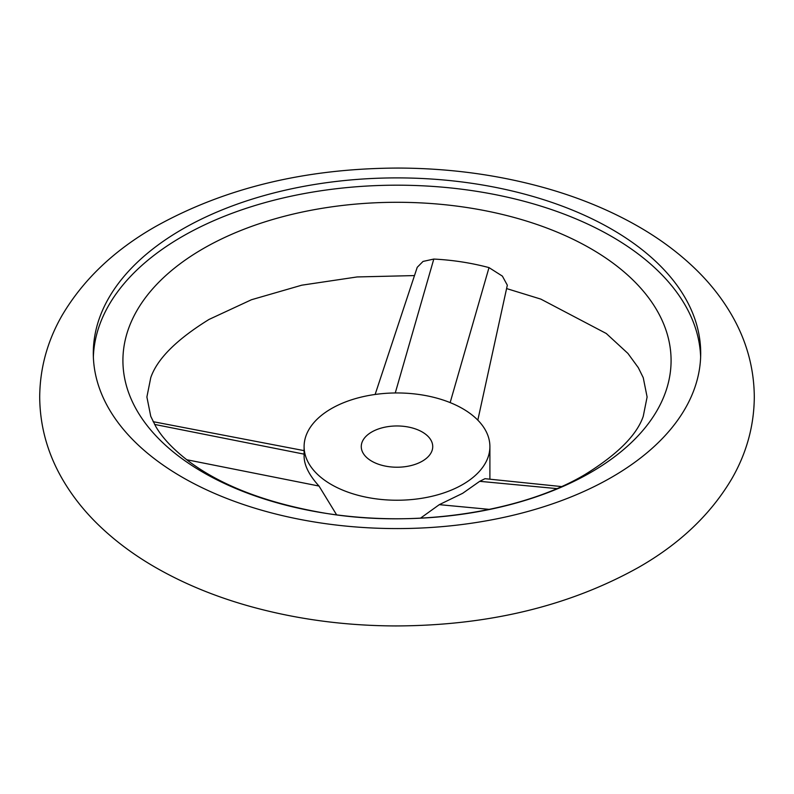 <?xml version="1.0" encoding="UTF-8"?>
<svg xmlns="http://www.w3.org/2000/svg" width="794" height="794" viewBox="0 0 794 794"><rect width="100%" height="100%" fill="white"/><g stroke="black" fill="none" stroke-linecap="round" stroke-linejoin="round"><path stroke-width="1.19" d="M375.125 394.469L417.227 267.31L423.033 261.434L433.802 259.062C452.749 260.025 471.15 262.874 489.005 267.608L502.394 276.123L507.326 285.185L477.819 420.155M182.253 229.258A303.705 175.345 180 0 1 513.222 191.245A303.705 175.345 180 0 1 700.705 353.241A303.705 175.345 180 0 1 611.747 477.224A303.705 175.345 180 0 1 280.778 515.237A303.705 175.345 180 0 1 93.295 353.241A303.705 175.345 180 0 1 182.253 229.258M590.805 472.42A274.079 158.234 0 0 0 590.805 248.641A274.079 158.234 0 0 0 203.195 248.641A274.079 158.234 0 0 0 203.195 472.42A274.079 158.234 0 0 0 590.805 472.42M700.636 356.883A303.705 175.345 0 0 0 510.294 197.845A303.705 175.345 0 0 0 182.253 236.543A303.705 175.345 0 0 0 93.364 356.883M371.731 432.005A35.73 20.624 0 0 0 361.27 446.595A35.73 20.624 0 0 0 383.323 465.651A35.73 20.624 0 0 0 422.269 461.185A35.73 20.624 0 0 0 432.73 446.595A35.73 20.624 0 0 0 410.677 427.539A35.73 20.624 0 0 0 371.731 432.005M462.694 484.519A92.898 53.635 0 0 0 489.898 446.595A92.898 53.635 0 0 0 432.551 397.04A92.898 53.635 0 0 0 331.306 408.672A92.898 53.635 0 0 0 304.102 446.595A92.898 53.635 0 0 0 361.449 496.151A92.898 53.635 0 0 0 462.694 484.519M420.492 518.164L439.3 504.656L462.694 493.292L479.705 481.323L484.985 478.693L561.388 486.563M304.102 446.595L304.102 456.441C304.231 465.413 309.203 475.278 319.009 486.047L336.616 514.84M395.263 392.97L433.802 259.062M450.148 402.608L489.005 267.608M304.102 454.148L154.602 424.423M319.009 486.047L186.729 459.736M439.3 504.656L489.501 509.391M479.705 481.323L556.763 488.598M39.7 397C39.918 425.673 47.322 452.769 61.912 478.286C71.261 494.583 82.973 509.659 97.047 523.524C113.522 539.721 132.598 554.123 154.274 566.717C182.213 582.915 213.308 595.907 247.539 605.673C294.584 619.002 343.971 625.761 395.69 625.94C488.171 625.652 569.119 606.14 638.545 567.402C679.813 543.85 710.997 514.145 732.088 478.286C746.678 452.769 754.082 425.673 754.3 397C754.082 368.327 746.678 341.231 732.088 315.714C722.739 299.417 711.027 284.341 696.953 270.476C680.478 254.279 661.402 239.877 639.726 227.282C611.787 211.085 580.692 198.093 546.461 188.327C499.416 174.998 450.029 168.239 398.31 168.06C305.829 168.348 224.881 187.86 155.455 226.598C114.187 250.15 83.003 279.855 61.912 315.714C47.322 341.231 39.918 368.327 39.7 397M506.582 288.569L540.833 299.11L606.279 333.5L627.925 353.429L638.297 367.652L643.239 377.656L647.11 397L643.239 416.344C636.838 435.082 617.404 454.486 584.95 474.574C522.164 512.041 413.823 528.873 321.749 512.626C264.878 502.493 220.206 485.114 187.721 460.5C172.665 448.779 161.986 437.395 155.703 426.348L150.761 416.344L146.89 397L150.761 377.656C157.162 358.918 176.596 339.514 209.05 319.426L251.49 299.725L301.789 285.185L357.111 276.947L414.488 275.578M489.898 446.595L489.898 479.199M153.153 421.683L304.102 450.635"/></g></svg>
